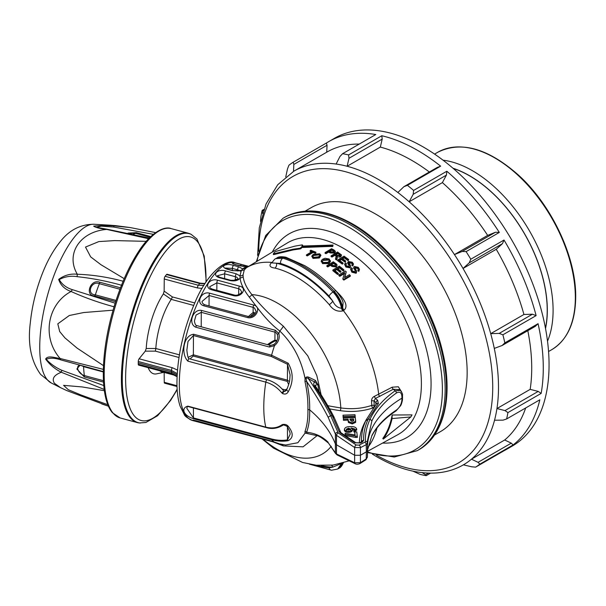 <?xml version="1.0" encoding="UTF-8"?>
<svg xmlns="http://www.w3.org/2000/svg" width="606" height="606" viewBox="0 0 606 606"><rect width="100%" height="100%" fill="white"/><g stroke="black" fill="none" stroke-linecap="round" stroke-linejoin="round"><path stroke-width="0.91" d="M140.403 423.026A97.884 33.777 105.1 0 1 131.26 417.92A97.884 33.777 105.1 0 1 135.282 305.189A97.884 33.777 105.1 0 1 191.193 234.378L190.413 234.007A98.043 33.83 105.1 0 0 188.352 233.242A98.043 33.83 105.1 0 0 133.449 307.931A98.043 33.83 105.1 0 0 130.388 417.845A98.043 33.83 105.1 0 0 137.373 422.587A98.043 33.83 105.1 0 0 139.547 422.958L145.925 422.473L157.568 415.754L170.642 400.384L177.172 389.643M108.519 406.225L66.842 390.62L60.547 387.666L54.419 383.287C51.616 378.795 53.911 375.122 61.297 372.251C54.858 368.993 49.639 364.6 45.639 359.07C47.7 355.108 55.123 357.843 60.138 358.494C41.526 337.481 47.404 303.901 71.091 291.494C64.759 289.32 60.615 285.297 58.668 279.411C64.289 275.222 70.508 273.495 77.318 274.245C65.183 253.77 80.303 231.416 106.754 229.416C99.929 228.636 95.566 227.538 93.657 226.121C99.914 225.493 106.747 225.432 114.14 225.917L110.337 225.22L115.541 225.637L130.328 227.576L114.14 225.917A3.265 0.583 92.2 0 0 113.716 227.045L101.24 226.152L96.362 227.288L107.436 229.303A3.265 1.871 -81.6 0 0 106.754 229.416L148.591 238.734M305.159 211.13L311.083 207.706A129.298 74.652 60 0 1 375.728 214.107A129.298 74.652 60 0 1 460.196 328.051A129.298 74.652 60 0 1 440.38 431.661L434.457 435.078M344.602 273.45L339.754 276.351L338.837 275.556L338.898 274.874L345.337 271.026L346.253 271.821L344.496 277.631L349.42 274.685L350.276 275.488L343.837 279.336L342.92 278.472L344.678 272.67L339.754 275.616L338.898 274.874M346.253 271.821L344.806 277.442M350.276 275.488L350.336 276.2L343.837 280.086L342.867 279.177L342.92 278.472M337.095 265.064L336.3 266.988L332.012 266.458L330.421 265.33L327.755 266.928L326.839 266.299L326.899 265.625L333.338 261.784L336.595 264.148L337.087 265.064L336.269 266.292L332.043 265.761L330.421 264.625L327.755 266.216L326.899 265.625M356.782 271.374L356.154 273.276L351.866 272.223L350.548 269.178L351.48 267.761L352.336 268.511L351.7 269.617L352.54 271.064L355.222 271.761L355.419 270.556L353.715 267.322L354.313 266.428L358.282 267.36L359.502 269.344L358.805 270.677L357.949 269.875L358.396 269.125L357.631 267.807L355.222 267.14L354.866 267.716L356.782 271.374L356.123 272.541L351.897 271.511L350.548 269.178M355.487 271.526L353.745 267.678M359.502 269.344L358.805 271.427L357.888 270.564L357.949 269.875M357.631 267.807L357.601 268.519L355.252 267.86L355.222 267.14M342.996 262.981L343.057 263.663L342.307 264.11L337.557 260.671L337.618 260.004L344.056 256.156L348.579 259.421L347.889 259.83L344.223 257.164L342.163 258.391L345.579 260.875L344.89 261.284L341.473 258.807L339.163 260.186L342.996 262.981L342.307 263.398L337.618 260.004M348.579 259.421L348.639 260.103L347.889 260.55L344.223 257.876L342.223 259.065M345.579 260.875L345.64 261.557L344.89 262.004L341.473 259.519L339.224 260.86M410.845 416.936L412.035 414.883L392.143 415.019A109.981 63.501 60 0 1 382.795 438.486L383.34 439.039L410.845 416.936L392.082 418.572A110.8 63.971 60 0 1 383.34 439.039M336.474 256.762L336.292 255.512L336.254 256.194L334.891 255.315L331.974 257.058L331.058 256.512L331.118 255.846L337.557 251.998L341.557 254.997L340.777 256.133L337.254 255.997L336.572 259.292L335.588 258.641L336.292 255.512L335.86 255.209L334.891 254.611L331.974 256.361L331.118 255.846M341.557 254.997L340.807 256.823L338.777 257.194M337.481 256.588L336.595 260.012L335.542 259.315L335.588 258.641M350.783 266.026L350.154 267.852L345.867 267.034L344.549 264.201L345.481 262.837L346.337 263.504L345.7 264.564L346.541 265.89L349.223 266.443L349.42 265.307L347.715 262.353L347.677 263.027L347.836 263.731L348.306 261.489L352.283 262.209L353.51 264.019L352.806 265.292L351.95 264.572L352.397 263.845L351.631 262.648L349.223 262.118L348.874 262.671L350.783 266.026L350.124 267.14L345.897 266.329L344.549 264.201M349.223 266.443L349.42 265.307L349.382 265.996L347.836 263.731M353.51 264.019L352.806 266.019L351.889 265.246L351.95 264.572M351.631 262.648L351.601 263.345L349.253 262.822L349.223 262.118M338.277 273.344L338.337 274.033L337.587 274.48L332.838 270.647L332.899 269.973L339.337 266.125L343.86 269.761L343.17 270.178L339.504 267.201L337.444 268.435L340.86 271.2L340.171 271.609L336.754 268.844L334.444 270.223L338.277 273.344L337.587 273.753L332.899 269.973M343.86 269.761L343.92 270.458L343.17 270.905L339.504 267.92L337.504 269.117M340.86 271.2L340.92 271.889L340.171 272.336L336.754 269.564L334.504 270.912M367.539 451.326L397.786 434.714A110.656 63.888 -120 0 0 415.618 346.276A110.656 63.888 -120 0 0 343.147 248.142A110.656 63.888 -120 0 0 287.138 243.067L246.415 267.746A109.641 63.304 60 0 1 271.912 262.436L272.503 262.08M330.437 260.731L328.884 262.89L322.536 262.906L321.4 260.466L322.703 259.171L325.074 258.27L329.141 258.967L330.482 261.398L328.914 263.58L322.506 263.595L321.339 261.171M334.058 288.888A109.8 63.395 60 0 1 337.868 292.766C342.329 297.243 349.465 305.432 343.981 310.234L342.86 310.916C337.459 311.999 332.936 309.916 329.293 304.651A4.083 1.114 138.5 0 0 332.777 301.106C334.853 305.507 337.762 307.878 341.519 308.242L342.685 307.537L343.094 302.833C342.898 300.584 340.549 296.622 336.057 290.963A4.083 1.28 -43.5 0 0 334.201 291.327A117.814 68.016 -120 0 0 302.485 265.776A117.814 68.016 -120 0 0 284.017 257.505L276.434 258.262A20.43 11.9 59.7 0 1 283.532 257.792L282.881 258.179A117.814 68.016 60 0 1 301.334 266.443A117.814 68.016 60 0 1 333.035 291.986C337.413 296.751 340.239 302.174 341.519 308.242A4.083 2.257 57.7 0 0 342.86 310.916M392.188 387.196A2.045 1.167 -118.6 0 0 393.279 389.272L395.165 390.802A2.045 1.257 55.2 0 1 396.43 393.014C384.977 401.089 376.811 410.345 371.932 420.791L370.046 419.254L368.16 419.155C364.895 426.344 363.38 433.434 363.615 440.418L362.418 442.032L360.532 443.001L354.783 442.728L340.193 432.873L339.11 431.54L332.255 415.852L330.603 415.633L338.224 432.934L356.199 445.009L359.078 445.13L364.865 442.175L365.463 441.365C365.062 434.085 366.585 426.715 370.046 419.254C375.031 408.558 383.409 399.074 395.165 390.802L400.293 390.385L399.346 389.613L393.279 389.272L375.44 398.437L377.659 400.271A2.045 0.924 129.2 0 0 375.902 402.566L374.023 401.013A2.045 1.038 -3.8 0 0 371.539 400.975C371.569 398.793 372.576 397.218 374.576 396.256L392.188 387.196L398.331 386.772L401.558 391.824M308.121 433.563L305.045 433.161L304.969 431.495C307.136 425.442 308.113 418.095 307.901 409.444C308.113 400.725 307.136 391.415 304.969 381.507L305.045 378.424C301.22 359.403 292.804 343.602 279.79 331.012C266.542 321.112 257.883 308.249 249.157 296.955C243.718 289.903 240.696 283.631 240.097 278.131C238.226 280.548 234.954 281.373 230.28 280.623L219.539 277.737C211.161 275.382 217.531 268.284 225.629 270.958L236.37 273.844L239.968 275.904L241.294 270.534L232.696 270.677L227.515 269.284C219.167 266.754 225.47 262.807 233.583 265.405L238.764 266.799L242.68 268.859L243.612 268.17A4.083 3.795 58.8 0 0 246.377 267.776L246.377 267.776A109.641 63.304 60 0 1 246.415 267.746L244.263 269.928L243.067 274.904L243.195 276.98C244.006 282.578 246.9 288.456 251.876 294.614A89.643 51.752 60 0 1 277.571 303.159A89.643 51.752 60 0 1 340.814 407.921C351.677 409.459 361.994 408.626 371.758 405.406A2.045 0.848 -108.9 0 0 372.796 408.005C362.547 411.376 351.715 412.269 340.307 410.671A177.603 102.535 180 0 1 329.619 408.883M329.293 304.651A108.686 62.751 -120 0 0 296.175 276.874A108.686 62.751 -120 0 0 275.048 268.094C269.95 267.458 268.716 265.678 271.359 262.769L271.912 262.436A4.083 2.31 59.1 0 0 272.124 262.443A4.083 2.303 59.1 0 1 271.95 262.413M249.157 296.955A4.083 2.629 -36.7 0 0 251.876 294.614C260.504 305.492 270.996 316.014 283.35 326.172A10.211 4.507 -50.4 0 1 279.79 331.012A81.704 28.194 105.1 0 0 278.813 333.459C280.017 338.133 278.563 342.193 274.465 345.647L269.405 347.026L195.723 327.195C187.815 323.862 192.753 308.651 201.677 310.454L275.359 330.285L278.813 333.459A2.045 0.901 157.9 0 0 277.412 334.663L276.351 332.952L274.965 332.164L274.927 340.11L276.291 340.42M277.753 337.034L277.753 337.027C277.563 340.231 276.26 342.716 273.836 344.481L274.465 345.647A81.704 28.194 105.1 0 0 271.586 355.222L288.206 363.214C293.44 372.516 293.509 381.924 288.418 391.446C287.085 393.976 285.115 394.665 282.494 393.521L281.699 392.771C277.359 387.492 272.056 383.946 265.807 382.128A81.704 28.194 105.1 0 0 263.784 407.134A81.704 28.194 105.1 0 0 265.807 427.132C272.056 428.669 277.359 427.942 281.699 424.935L282.494 424.526C285.123 424.064 287.092 424.738 288.418 426.541C293.509 433.07 293.44 437.797 288.206 440.698C282.994 441.592 277.457 441.266 271.586 439.714A2.045 0.704 -74.9 0 1 271.39 438.911C277.078 440.418 282.441 440.736 287.479 439.865A2.045 1.159 80.2 0 0 288.206 440.698M272.306 252.058A117.625 67.91 60 0 1 347.905 239.711A117.625 67.91 60 0 1 429.162 362.168A117.625 67.91 60 0 1 382.583 443.062M239.506 286.13C247.884 287.888 241.521 297.773 233.431 295.652L211.585 289.766C203.237 287.471 209.487 277.556 217.668 280.245L239.506 286.13A2.045 0.704 105.1 0 0 238.711 288.759L238.688 294.289L240.097 293.948M253.74 305.06C262.05 307.037 255.846 319.529 247.702 317.62L203.639 305.757C195.42 303.25 201.29 290.683 209.684 293.206L253.74 305.06A2.045 0.704 105.1 0 0 253.149 307.371L253.126 312.544L254.52 312.484M187.868 361.146C180.967 354.298 182.959 335.618 193.647 334.239L271.586 355.222A2.045 0.704 -74.9 0 0 271.39 356.51L193.45 335.527L188.011 341.428L186.853 350.147C187.527 356.222 188.307 359.085 189.208 358.729L189.208 358.729A2.045 0.704 105.1 0 0 187.868 361.146L265.807 382.128A2.045 0.704 -74.9 0 1 267.148 379.712L189.208 358.729M243.612 268.17L246.415 266.655L235.507 264.693C229.288 261.921 231.28 261.845 241.506 264.474L248.475 266.345M247.702 317.62A2.045 0.704 -74.9 0 1 248.649 316.59C253.997 317.642 257.08 310.469 255.99 311.166L254.55 308.053L253.149 307.371L209.085 295.508L202.078 301.394C201.934 302.636 202.768 303.75 204.593 304.727L204.593 304.727A2.045 0.704 105.1 0 0 203.639 305.757M233.431 295.652A2.045 0.704 -74.9 0 1 234.181 295.016C237.696 296.122 241.847 293.16 241.589 291.736L240.127 289.357L238.711 288.759L216.872 282.881L209.79 286.676C209.509 287.524 210.358 288.342 212.335 289.138L212.335 289.138A2.045 0.704 105.1 0 0 211.585 289.766M238.249 278.866L236.787 277.23L235.37 276.707L235.363 279.419L237.84 279.313M238.976 270.231L237.567 269.806L237.567 271.018M274.245 442.069A2.045 1.076 -69.6 0 0 274.351 442.122A2.045 1.076 -69.6 0 0 274.465 442.153A81.704 28.194 105.1 0 1 271.586 439.714L193.647 418.731C182.951 415.542 180.974 407.853 187.868 406.149A2.045 0.704 105.1 0 0 188.148 406.55C187.587 406.088 187.156 406.694 186.853 408.376L193.45 417.928L193.405 407.967M545.461 328.202A109.747 63.365 -120 0 0 547.218 310.28A109.747 63.365 -120 0 0 453.22 168.43M443.024 160.173A113.981 65.804 60 0 1 553.096 310.34A113.981 65.804 60 0 1 547.513 341.163M545.521 328.505A109.891 63.448 -120 0 0 547.324 310.34A109.891 63.448 -120 0 0 452.985 168.233M429.343 171.998A169.536 97.884 -120 0 0 411.838 160.408A169.536 97.884 -120 0 0 380.333 147.084L382.197 139.107L348.98 158.287L348.586 154.924L381.803 135.744L382.197 139.107M440.645 166.15L407.421 185.33L403.914 186.678L437.138 167.498L440.645 166.15A177.709 102.603 -120 0 0 417.617 150.402A177.709 102.603 -120 0 0 381.803 135.744M504.018 450.743A177.709 102.603 -120 0 0 506.472 449.402L512.252 446.069A177.709 102.603 -120 0 0 539.491 303.667A177.709 102.603 -120 0 0 423.397 147.061A177.709 102.603 -120 0 0 334.542 138.266L328.763 141.599A177.709 102.603 -120 0 0 326.376 143.054L327.051 145.251L293.834 164.431L293.16 162.234L326.376 143.054M407.421 185.33A177.709 102.603 60 0 1 413.603 190.42L446.827 171.24L446.402 175.126L413.178 194.306L413.603 190.42M499.321 232.439L466.105 251.619L462.196 251.445L495.42 232.265L499.321 232.439A177.709 102.603 -120 0 0 446.827 171.24M466.105 251.619A177.709 102.603 60 0 1 470.801 259.209L504.018 240.029L502.457 243.65L469.233 262.83L470.801 259.209M536.113 315.62L502.889 334.8L499.2 333.398L532.416 314.219L536.113 315.62A177.709 102.603 -120 0 0 504.018 240.029M502.889 334.8A177.709 102.603 60 0 1 504.843 342.867L538.067 323.687L535.348 326.316L502.124 345.496L504.843 342.867M541.15 393.408L507.926 412.588L505.003 410.588L538.226 391.408L541.15 393.408A177.709 102.603 -120 0 0 538.067 323.687M507.926 412.588A177.709 102.603 60 0 1 506.616 418.966L539.832 399.793A177.709 102.603 -120 0 1 513.085 444.963L479.861 464.143A177.709 102.603 60 0 1 475.634 467.128L508.858 447.948A177.709 102.603 -120 0 1 506.472 449.402M430.578 473.135L426.223 475.657A177.709 102.603 60 0 1 420.208 474.437L412.966 471.165M293.834 164.431L293.501 171.392A169.536 97.884 60 0 1 293.849 171.187A169.536 97.884 60 0 1 336.118 164.044A169.536 97.884 60 0 1 347.109 166.264A169.536 97.884 60 0 1 378.621 179.588A169.536 97.884 60 0 1 397.862 192.496A169.536 97.884 60 0 1 409.164 201.79A169.536 97.884 60 0 1 454.447 254.581A169.536 97.884 60 0 1 463.037 268.466A169.536 97.884 60 0 1 490.716 333.664A169.536 97.884 60 0 1 494.284 348.412A169.536 97.884 60 0 1 496.943 408.55A169.536 97.884 60 0 1 494.541 420.216A169.536 97.884 60 0 1 471.468 459.181A169.536 97.884 60 0 1 463.742 464.635A169.536 97.884 60 0 1 463.385 464.84C454.962 469.68 445.599 472.407 435.297 473.013C416.746 473.945 397.165 468.483 376.576 456.644L372.372 454.129M479.861 464.143L478.058 462.333L511.282 443.153L513.085 444.963M463.385 464.84L471.718 466.802L475.634 467.128M426.223 475.657L425.586 474.763L428.465 473.097M263.565 210.471L262.519 211.077L262.178 210.388A177.709 102.603 60 0 0 260.868 216.774L260.519 221.448M262.178 210.388L263.943 209.365M293.16 162.234A177.709 102.603 60 0 0 288.926 165.211L287.494 168.9L285.767 176.846M328.763 141.599A177.709 102.603 -120 0 1 375.796 134.524L342.572 153.704L339.966 156.469L336.118 164.044M511.282 443.153L504.692 440.001L471.468 459.181L478.058 462.333M422.185 472.657L425.586 474.763M262.519 211.077L262.603 213.456M348.98 158.287L347.109 166.264L380.333 147.084M342.572 153.704A177.709 102.603 60 0 1 348.586 154.924M413.178 194.306L409.164 201.79L442.388 182.611L446.402 175.126M397.862 192.496L403.914 186.678M469.233 262.83L463.037 268.466L496.253 249.286L502.457 243.65M495.42 232.265L487.671 235.401L454.447 254.581L462.196 251.445M502.124 345.496L494.284 348.412M532.416 314.219L523.932 314.484L490.716 333.664L499.2 333.398M327.051 145.251L326.717 152.212M494.541 420.216L503.033 420.155L506.616 418.966M538.226 391.408L530.167 389.37L496.943 408.55L505.003 410.588M530.167 389.37A169.536 97.884 -120 0 0 527.803 330.671M523.932 314.484A169.536 97.884 -120 0 0 496.253 249.286M487.671 235.401A169.536 97.884 -120 0 0 442.388 182.611M359.252 144.076A169.536 97.884 -120 0 0 327.073 152.008L293.849 171.187L277.7 184.769L266.049 203.964L259.292 227.833L257.611 255.368M504.692 440.001A169.536 97.884 -120 0 0 525.675 407.967M177.058 376.697L171.778 374.016A2.045 0.704 -74.9 0 1 171.445 373.144L177.081 376.212M177.217 373.637L171.445 370.417A2.045 0.704 -74.9 0 1 172.309 367.713L177.475 370.061M178.967 357.487L155.378 351.132L155.825 348.511L179.391 354.851M193.685 305.416L171.248 299.372L172.407 296.932L194.753 302.955M202.078 288.411L197.45 287.941A2.045 0.704 -74.9 0 1 198.314 285.237L203.881 285.373M204.904 283.737L199.722 283.487L166.529 274.556A2.045 0.704 -74.9 0 1 167.059 274.245L200.253 283.184A2.045 0.704 105.1 0 0 199.722 283.487L198.314 285.237L165.12 276.298A2.045 0.704 -74.9 0 0 164.256 279.01L164.15 291.145L163.378 293.902A46.707 16.12 105.1 0 0 146.22 348.488L145.273 351.154L139.115 358.775L172.309 367.713M171.248 299.372L171.233 299.387A42.647 14.718 105.1 0 0 155.825 348.488L155.825 348.511M329.331 250.99L330.929 251.831L333.611 251.907L334.004 250.839L331.724 249.558L329.331 250.99M334.164 251.225L331.724 250.263L331.724 249.558M331.724 250.263L329.391 251.657M339.898 255.58L339.693 254.141L339.663 254.823L337.724 253.626L337.724 252.922L335.58 254.202L337.353 255.3L339.898 255.58L340.352 254.982M339.693 254.141L337.724 252.922M337.724 253.626L335.641 254.868M318.961 254.194L318.93 254.876L314.075 255.482L314.044 254.8L312.825 256.3L313.719 257.308L318.529 256.83L319.847 255.323L318.961 254.194L314.044 254.8M328.46 259.376L328.429 260.065L323.574 260.36L323.543 259.671L322.324 261.292L323.218 262.496L328.028 262.322L329.346 260.731L328.46 259.376L323.543 259.671M335.944 264.936L333.505 263.489L333.505 262.777L331.111 264.208L332.709 265.337L335.391 265.67L335.785 264.474L333.505 262.777M333.505 263.489L331.171 264.883M330.262 252.255L328.641 251.399L325.975 252.997L325.119 252.558L331.558 248.71L333.921 249.937L335.315 251.255L334.497 252.384L330.262 252.255L330.24 252.944L328.641 252.104L328.641 251.399M355.222 271.761L355.381 271.261M315.173 252.581L313.09 251.74L307.34 255.171L306.485 254.846L312.234 251.414L310.151 250.664L310.84 250.248L315.862 252.172L315.173 253.285L313.09 252.444L313.09 251.74M319.642 253.778L320.938 255.262L319.385 257.277L313.037 257.724L311.749 256.171L313.204 254.422L319.642 253.778M321.203 261.701L321.4 260.466M333.103 245.044L302.091 246.036L302.599 245.097L302.015 244.892L294.94 246.127L276.109 251.338L274.647 252.111L273.397 253.747L273.344 254.558L274.329 254.459L274.344 253.656L293.168 249.187L300.25 248.187L301.682 246.809L332.762 245.854L333.103 245.044L332.762 245.854M302.545 245.975L302.599 245.097L302.015 244.892M273.427 253.679L274.344 253.656M302.644 245.809L302.03 245.589L302.644 245.809M274.329 254.459L293.168 249.922L293.168 249.187M293.168 249.922L298.97 249.066L299 248.339M298.97 249.066L300.235 248.907L300.25 248.187M300.235 248.907L301.212 248.468L301.682 246.809M301.712 247.528L329.656 246.46L329.664 245.771M329.656 246.46L332.8 246.544M339.754 276.351L339.754 275.616M343.837 280.086L343.837 279.336M337.587 274.48L337.587 273.753M343.17 270.905L343.17 270.178M339.504 267.92L339.504 267.201M340.171 272.336L340.171 271.609M336.754 269.564L336.754 268.844M330.421 265.33L330.421 264.625M327.755 266.928L327.755 266.216M332.012 266.458L332.043 265.761M336.3 266.988L336.269 266.292M322.506 263.595L322.536 262.906M328.914 263.58L328.884 262.89M320.938 255.262L319.415 257.959L313.007 258.414L313.037 257.724M313.007 258.414L311.749 256.171M319.415 257.959L319.385 257.277M313.09 252.444L307.34 255.883L306.424 255.535L306.485 254.846M307.34 255.883L307.34 255.171M312.173 252.096L310.09 251.354L310.151 250.664M315.173 253.285L315.923 252.838L315.862 252.172M351.866 272.223L351.897 271.511M352.389 269.2L352.336 268.511M353.836 268.776L353.874 268.079M358.805 271.427L358.805 270.677M356.154 273.276L356.123 272.541M345.867 267.034L345.897 266.329M346.39 264.186L346.337 263.504M352.806 266.019L352.806 265.292M350.154 267.852L350.124 267.14M342.307 264.11L342.307 263.398M347.889 260.55L347.889 259.83M344.223 257.876L344.223 257.164M344.89 262.004L344.89 261.284M341.473 259.519L341.473 258.807M331.974 257.058L331.974 256.361M340.807 256.823L340.777 256.133M336.595 260.012L336.572 259.292M334.891 255.315L334.891 254.611M328.641 252.104L325.975 253.694L325.058 253.232L325.119 252.558M325.975 253.694L325.975 252.997M335.315 251.255L335.36 251.922L334.527 253.066L334.497 252.384M334.527 253.066L330.24 252.944M392.143 415.019L392.082 418.572M177.141 374.962L171.437 371.796L171.445 370.417L138.259 361.479A2.045 0.704 -74.9 0 1 139.115 358.775M355.101 435.01L354.752 431.927L356.767 431.851L357.29 436.35L345.231 434.457L345.094 433.245L355.101 435.01M354.752 431.927L354.919 434.934M357.29 436.35L357.358 437.388L355.677 437.449L345.17 435.494L345.094 433.245M355.699 436.411L355.677 437.449M345.231 434.457L345.17 435.494M350.715 430.018L348.541 429.184L346.299 430.26M350.783 429.124L348.533 428.147L346.238 429.26L348.548 430.078L350.768 429.215M348.533 428.147L348.541 429.184M354.874 429.033L351.094 427.927L352.381 429.162C352.23 430.457 351.01 431.177 348.723 431.313C346.238 431.343 344.806 430.661 344.435 429.26C344.875 427.488 346.791 426.616 350.177 426.647C353.669 426.351 355.828 427.109 356.661 428.927L353.995 430.972L353.942 432.017L353.616 429.76L354.858 429.116M353.995 430.972L353.616 429.76M354.555 429.495L352.344 428.98M352.381 429.162L352.45 430.23L352.381 429.162M352.45 430.162C352.291 431.48 351.048 432.207 348.723 432.351C346.2 432.381 344.753 431.684 344.375 430.26L344.405 429.737M348.723 431.313L348.723 432.351M356.661 428.927L356.729 429.98L356.661 428.927M356.722 429.927L353.942 432.017M353.586 420.837L353.48 419.92L350.109 420.056M353.662 420.625L353.54 418.882L349.988 419.019L350.079 419.829L352.063 421.511L353.677 420.473M353.54 418.882L353.48 419.92M343.352 417.935L355.305 417.473L355.57 421.375L352.26 422.89L348.511 421.496L348.064 419.094L343.504 419.269L343.352 417.935L343.443 420.306L348.003 420.132L348.45 422.503L352.26 423.927L355.639 422.382L355.624 420.7M355.563 419.7L355.684 421.367M355.57 421.375L355.639 422.382M352.26 422.89L352.26 423.927M348.511 421.496L348.45 422.503M348.064 419.094L348.003 420.132M343.504 419.269L343.443 420.306M343.193 416.511L343.034 415.178L354.995 414.716L355.146 416.049L343.193 416.511L343.132 417.549L343.034 415.178M355.146 416.049L355.214 417.087L343.132 417.549M306.121 378.826L305.045 378.424C305.947 376.917 307.242 376.538 308.924 377.311L315.468 380.454L317.87 384.621L314.522 381.977L308.356 378.629C307.325 377.705 306.583 377.773 306.121 378.826L306.613 381.356C308.863 391.446 309.878 400.937 309.658 409.83C309.878 418.64 308.863 426.109 306.613 432.252L306.121 433.146L306.712 433.426L316.696 435.57C318.597 435.669 322.551 438.214 328.558 443.191L335.398 452.909A2.045 1.727 155.5 0 0 335.527 453.462L337.148 454.962L355.093 463.696C356.472 464.431 358.131 464.363 360.085 463.499L365.873 459.787L367.41 457.113L366.213 458.924A2.045 1.114 57.4 0 1 365.873 459.787M315.468 380.454L314.522 381.977C313.423 383.227 313.476 384.719 314.673 386.461A2.045 0.795 -33.8 0 1 315.718 386.53L315.128 385.227L317.87 384.621L319.067 391.605M308.924 377.311L308.356 378.629C317.317 391.756 324.733 404.088 330.603 415.633L328.157 417.261C322.415 406.043 315.234 394.074 306.613 381.356A1.636 0.447 167.2 0 0 304.969 381.507M307.901 409.444L309.658 409.83A171.581 99.058 180 0 1 327.876 429.768A171.581 99.058 180 0 1 335.216 443.547L336.307 444.69L354.646 455.273L354.646 447.516L336.489 435.32L335.398 434.07L328.157 417.261M304.969 431.495A1.636 1.295 -159.5 0 1 306.613 432.252C315.234 433.169 322.415 436.509 328.157 442.259M269.587 440.524A2.045 0.704 -74.9 0 1 269.488 440.517L279.214 443.819L285.668 445.001L297.864 442.728L305.045 433.161L306.121 433.146M374.576 396.256A2.045 1.038 -110 0 0 375.44 398.437L374.023 401.013L374.235 405.528L374.773 405.838M371.539 400.975L371.758 405.406A2.045 1.098 178.4 0 1 374.235 405.528A2.045 1.182 -60 0 1 372.796 408.005L373.008 408.126M367.554 449.894L371.932 435.411C376.765 426.116 384.931 417.655 396.43 410.027C399.649 407.512 401.475 404.179 401.899 400.021A2.045 1.182 1.7 0 0 402.475 399.233L402.535 397.354L401.96 398.157L401.899 396.294C401.475 392.408 399.649 391.317 396.43 393.014M401.899 396.294A2.045 1.182 178.3 0 0 402.475 395.438L402.535 397.354M401.899 400.021L401.96 398.157A122.556 70.758 180 0 0 372.099 428.094A122.556 70.758 180 0 0 367.478 446.38M396.43 410.027A2.045 1.288 56.3 0 1 396.006 410.936L400.505 405.808C401.354 405.035 402.755 399.483 402.475 399.233M400.293 390.385L400.301 390.385C402.172 392.756 402.899 394.438 402.475 395.438M365.463 441.365A2.045 1.697 -3.9 0 1 367.403 442.925L367.403 442.925A2.045 1.697 -3.9 0 1 367.41 442.986L367.395 442.766M371.932 420.791L367.327 441.236M364.865 442.175A2.045 1.242 62.8 0 1 366.213 444.683L360.418 447.637L354.646 447.516A2.045 1.159 121 0 1 356.199 445.009M367.41 457.235L367.41 442.986L366.213 444.683L366.365 451.841L367.562 450.084L367.41 457.113M337.686 432.26A2.045 1.515 160.8 0 0 335.398 434.07L335.398 452.909L336.489 453.939L354.646 462.772L360.418 462.651A2.045 1.106 57.2 0 1 360.085 463.499M359.078 445.13A2.045 1.25 63.1 0 1 360.418 447.637L360.418 455.273L354.646 455.273L354.646 462.772A2.045 1.204 119 0 0 355.093 463.696M338.224 432.934A2.045 1.007 126.6 0 0 336.489 435.32L336.489 453.939A2.045 1.333 112.6 0 0 337.148 454.962M339.11 431.54A2.045 1.507 -19.9 0 1 340.739 432.419L333.929 416.913C328.975 407.285 322.907 397.157 315.718 386.53M340.193 432.873A2.045 1.007 -53.8 0 1 341.117 432.813L340.739 432.419M354.783 442.728A2.045 1.136 -58.2 0 1 355.722 442.675L341.117 432.813M360.532 443.001A2.045 1.25 -117.1 0 0 359.487 442.88L355.722 442.675M362.418 442.032A2.045 1.242 -117.2 0 0 361.381 441.91L359.487 442.88M363.615 440.418A2.045 1.689 177.4 0 0 361.494 441.842M361.456 441.865L361.434 439.388L361.388 441.471A128.654 74.273 0 0 0 361.381 441.91L361.464 442.153M376.485 403.785L375.902 402.566L375.849 404.528M377.659 400.271L378.349 403.581A2.045 1.432 -139.1 0 0 376.515 403.755L376.485 403.854M360.418 455.273L366.365 451.841L366.213 458.924L360.418 462.651L360.418 455.273M317.029 435.691L303.061 446.834L283.35 445.895L272.617 441.736M283.35 445.895A10.211 7.014 108.1 0 0 281.805 444.372M243.195 276.98L240.097 278.131L239.968 275.904A4.083 3.583 2.7 0 0 243.067 274.904M244.263 269.928L241.294 270.534L242.68 268.859L245.536 268.39M248.187 266.678L246.415 266.655L248.665 266.39M271.98 262.724A4.083 2.25 58.2 0 1 271.359 262.769M272.291 262.58L271.859 262.906L276.541 263.209A112.671 65.054 60 0 1 298.44 272.306A112.671 65.054 60 0 1 332.777 301.106L329.05 296.099A113.723 65.66 -120 0 0 298.44 271.45A113.723 65.66 -120 0 0 280.631 263.466L276.541 263.209A4.083 2.916 103.9 0 1 275.048 268.094M343.981 310.234A4.083 2.31 58.8 0 1 342.685 307.537C341.398 301.485 338.572 296.076 334.201 291.327L333.671 291.63A20.43 11.764 60.3 0 1 342.117 307.878A4.083 2.31 58.8 0 0 343.42 310.575M342.079 463.181L341.519 463.484A4.083 2.469 62.1 0 1 341.534 463.438M316.703 465.279A113.723 65.66 -120 0 0 329.05 467.847A4.083 3.075 95.8 0 0 331.52 470.241L337.716 469.006L341.519 463.484L332.777 467.143A112.671 65.054 60 0 1 321.172 465.605M331.505 465.279A4.083 3.144 -88.5 0 1 332.777 467.143L329.05 467.847M343.557 462.408C342.117 465.734 340.564 467.703 338.898 468.324L342.564 463.287M271.98 262.716C273.957 259.898 275.222 258.542 275.768 258.656L282.881 258.179A4.083 2.825 -72.5 0 0 280.631 263.466M238.37 294.766A2.045 1.363 43.6 0 0 238.294 294.698L238.688 294.289A2.045 1.363 44.3 0 1 238.938 294.539M255.088 313.711L253.778 313.605A103.202 76.886 -140.7 0 0 250.096 316.711M253.778 313.605A2.045 1.341 52.2 0 0 253.126 312.544A104.406 77.78 39.3 0 0 248.483 316.544M276.465 341.443L275.336 340.86A71.796 53.487 -140.7 0 0 268.534 344.92M275.336 340.86A2.045 1.288 64.4 0 0 274.927 340.11A72.629 54.108 39.3 0 0 267.481 344.632M234.03 280.563L235.363 279.419A2.045 1.348 -129.8 0 1 235.923 280.214M238.764 266.799A2.045 0.704 105.1 0 0 237.567 269.806L232.386 268.413L225.402 268.034M236.37 273.844A2.045 0.704 105.1 0 0 235.37 276.707L224.637 273.821L217.546 275.707C217.092 275.889 217.94 276.457 220.092 277.404L220.092 277.404A2.045 0.704 105.1 0 0 219.539 277.737M275.359 330.285A2.045 0.704 -74.9 0 0 274.965 332.164L201.283 312.332L196.086 315.014L194.412 321.013C194.905 324.074 195.723 325.611 196.874 325.627L196.874 325.627A2.045 0.704 105.1 0 0 195.723 327.195M277.753 337.027L277.412 334.663M281.699 392.771A2.045 0.394 -39 0 0 283.6 390.756L283.6 390.756C279.04 385.219 273.556 381.538 267.148 379.712M282.494 393.521L284.04 391.165L283.6 390.756M288.418 391.446A2.045 0.682 -153.1 0 1 286.699 389.817L286.699 389.817C285.312 391.355 284.426 391.802 284.04 391.165M286.699 389.817C289.88 381.841 289.577 381.318 290.107 374.902L287.479 364.267L288.206 363.214M188.178 357.335L193.367 354.821L287.411 380.144L287.479 364.267L271.39 356.51M187.868 406.149L265.807 427.132A2.045 0.704 105.1 0 0 266.087 427.533C271.814 429.351 277.51 428.533 283.191 425.071L283.191 425.071A2.045 1.333 -125.3 0 1 281.699 424.935M288.418 426.541A2.045 1.394 -35.7 0 1 286.858 426.162L283.563 424.889A2.045 1.091 -112.4 0 1 283.555 424.897A2.045 1.091 -112.4 0 1 282.494 424.526M287.426 427.003L287.479 439.865L290.107 434.275C290.244 432.654 289.16 429.949 286.858 426.162M201.556 422.602L192.943 420.625L195.723 420.64A2.045 0.704 105.1 0 0 195.814 420.678L269.488 440.517A2.045 0.704 -74.9 0 1 269.405 440.471L278.813 443.577M282.108 389.029L285.244 389.878L287.176 388.787M288.661 384.568L287.236 381.363L193.185 356.04L190.087 358.964M287.236 381.363A2.045 0.704 -74.9 0 0 287.411 380.144L289.373 381.621M331.24 446.281A89.643 51.752 60 0 1 262.959 439.138M283.35 326.172L307.787 355.858L316.824 375.576L321.135 394.817M378.349 403.581L368.16 419.155L365.721 420.89M334.08 417.526L332.255 415.852C327.528 406.626 321.665 396.832 314.673 386.461M171.778 374.016L138.585 365.085A2.045 0.704 -74.9 0 1 138.259 364.206L171.445 373.144L171.437 371.796L138.244 362.858L138.259 364.206M177.02 386.522L164.59 383.174A2.045 0.704 -74.9 0 1 164.256 382.303L176.99 385.727M155.378 351.132L145.273 351.154M146.22 348.488L155.825 348.488M171.233 299.387L163.378 293.902M164.15 291.145L172.407 296.932M166.529 274.556L165.12 276.298M138.259 361.479L138.244 362.858M164.165 372.432L164.256 382.303M148.182 367.668A46.707 16.12 105.1 0 0 156.53 373.857L163.84 372.349M103.285 371.963L83.59 366.66C75.061 361.653 76.023 373.008 84.34 375.561A2.045 0.704 -74.9 0 1 84.234 376.902L76.864 368.993L80.136 365.115M104.209 389.438L61.297 372.251A3.265 0.947 -58.5 0 1 61.963 370.349L103.785 385.56M103.717 369.471L60.138 358.494A3.265 1.916 102.8 0 0 61.085 359.972C55.048 357.919 50.078 357.684 46.185 359.275C50.616 364.017 55.873 367.706 61.963 370.349M119.965 289.236L99.361 283.691C91.18 280.29 86.037 294.524 95.331 294.849A2.045 0.704 -74.9 0 1 94.733 296.023C84.363 295.63 90.453 278.715 99.717 282.222L120.503 287.82M113.746 307.84L113.973 306.765C98.642 302.606 84.348 297.516 71.091 291.494A3.265 1.735 -63 0 1 72.569 289.713L114.617 303.03M123.185 281.26C107.845 277.109 92.559 274.776 77.318 274.245A3.265 1.417 88.8 0 0 77.273 276.692C70.932 275.616 64.91 276.578 59.206 279.563C62.047 284.509 66.501 287.895 72.569 289.713M150.061 237.249L135.683 233.378L129.033 233.302M128.04 233.09L136.32 232.674L150.78 236.567M104.376 390.681L82.234 386.946L63.577 385.348L68.296 389.719L81.151 395.036L107.898 404.747M103.293 371.576L61.085 359.972M113.064 310.181L83.643 312.544L69.311 315.499L57.805 323.839L59.699 331.565L64.88 337.837L77.083 348.109L103.474 365.645M114.057 306.795A2.045 0.432 -168.5 0 0 113.973 306.765L114.867 304.129M121.935 285.358C107.057 281.154 92.165 278.268 77.273 276.692M146.228 241.332L114.663 240.597L98.846 241.582L85.499 247.074L90.68 256.899L100.975 264.731L124.215 278.669M153.341 234.325L113.716 227.045M205.972 282.108A95.074 32.807 105.1 0 0 197.314 241.514A95.074 32.807 105.1 0 0 140.872 298.766A95.074 32.807 105.1 0 0 134.335 415.913A95.074 32.807 105.1 0 0 177.141 389.173M171.142 228.606A98.043 33.83 105.1 0 0 116.246 303.303A98.043 33.83 105.1 0 0 113.178 413.209A98.043 33.83 105.1 0 0 120.162 417.958L112.466 412.754C100.179 398.786 100.444 355.972 112.11 313.62C118.897 289.054 127.624 268.496 138.304 251.929C152.03 230.401 165.794 226.106 171.142 228.606L188.352 233.242M93.975 224.265C80.666 224.296 69.569 229.916 60.683 241.127C53.601 249.74 47.548 260.398 42.541 273.086C36.11 289.403 32.027 306.022 30.3 322.93C27.603 344.034 31.057 361.221 40.663 374.478L51.252 382.969A82.386 28.429 -74.9 0 1 47.283 379.712A82.386 28.429 -74.9 0 1 49.003 290.16A82.386 28.429 -74.9 0 1 93.975 224.265L110.337 225.22M342.079 307.901A4.083 2.31 58.8 0 0 343.375 310.598A109.641 63.304 60 0 1 378.712 394.438A2.045 1.182 -117.9 0 0 379.788 396.521M377.008 427.897A109.641 63.304 60 0 1 367.925 447.349M256.997 261.33A132.335 76.401 60 0 1 348.814 227.174A132.335 76.401 60 0 1 441.918 378.114A132.335 76.401 60 0 1 367.524 451.902M256.277 261.769L265.723 235.469L283.154 218.168A134.199 77.485 60 0 1 350.253 224.818A134.199 77.485 60 0 1 437.926 343.079A134.199 77.485 60 0 1 417.352 450.614L418.67 449.857C443.895 435.752 453.258 397.112 442.978 353.434C431.775 301.977 393.271 246.748 352.594 223.955C326.452 209.221 303.742 207.04 284.472 217.41A134.199 77.485 60 0 1 351.571 224.053A134.199 77.485 60 0 1 439.244 342.314A134.199 77.485 60 0 1 418.67 449.857M235.067 262.739A81.704 28.194 105.1 0 0 198.685 300.44A81.704 28.194 105.1 0 0 179.3 384.386A81.704 28.194 105.1 0 0 192.587 420.534C187.337 418.011 184.565 416.011 184.277 414.549L180.096 406.134C177.982 399.672 176.937 391.711 176.944 382.25C177.429 355.964 183.429 329.391 194.95 302.523C207.411 272.344 226.727 258.254 235.067 262.739L248.854 266.398M283.532 257.792L284.017 257.505A4.083 2.825 -72.5 0 1 285.888 257.232C281.396 256.414 278.427 256.656 276.965 257.951M437.759 152.257C461.136 140.713 487.974 148.265 518.274 174.922C551.649 204.995 576.23 257.202 575.7 297.001C575.412 322.453 567.428 340.011 551.733 349.677A113.981 65.804 -120 0 0 575.344 297.501A113.981 65.804 -120 0 0 525.591 182.8A113.981 65.804 -120 0 0 437.759 152.257L434.578 154.098M376.477 455.204A165.453 95.528 -120 0 0 492.723 386.795A165.453 95.528 -120 0 0 375.728 184.588A165.453 95.528 -120 0 0 258.739 251.278M163.59 372.281A42.844 14.786 -74.9 0 1 159.901 370.819M161.082 371.137A42.647 14.718 105.1 0 0 163.022 372.129L175.323 375.44M333.277 251.081L333.308 250.392M335.057 264.58L335.088 263.89M301.212 248.468L301.174 247.763M337.322 258.232L337.277 257.558M335.83 255.891L335.86 255.209M353.624 419.602L353.563 420.602M348.17 420.049L348.109 421.056M359.35 442.941A130.691 75.455 180 0 1 363.517 425.086A130.691 75.455 180 0 1 365.57 421.003M327.785 405.679A175.566 101.361 0 0 0 340.814 407.921A2.045 0.417 -81.6 0 1 340.307 410.671M371.932 435.411L367.562 449.932M329.05 296.099A4.083 1.28 -43.5 0 1 333.035 291.986L333.671 291.63M276.109 258.467A20.43 11.9 59.7 0 1 276.434 258.262L275.768 258.656M342.087 463.287A20.43 11.726 60.1 0 1 338.353 468.643L338.898 468.332M244.468 265.269A2.045 0.704 105.1 0 0 243.491 266.39M240.408 265.905A2.045 0.704 -74.9 0 1 241.506 264.474M232.696 270.677A2.045 0.704 -74.9 0 1 233.052 270.564L227.871 269.162A2.045 0.704 105.1 0 0 227.515 269.284M233.052 270.564L233.052 270.564C238.514 271.011 241.082 270.935 240.749 270.321L240.43 271.14M232.378 270.382L232.386 268.413A2.045 0.704 -74.9 0 1 233.583 265.405M230.28 280.623A2.045 0.704 -74.9 0 1 230.833 280.298L220.092 277.404M224.614 278.624L224.637 273.821A2.045 0.704 -74.9 0 1 225.629 270.958M216.834 290.35L216.872 282.881A2.045 0.704 -74.9 0 1 217.668 280.245M248.649 316.59L204.593 304.727M209.04 305.924L209.085 295.508A2.045 0.704 -74.9 0 1 209.684 293.206M269.405 347.026A2.045 0.704 -74.9 0 1 270.556 345.458L196.874 325.627M201.222 326.793L201.283 312.332A2.045 0.704 -74.9 0 1 201.677 310.454M193.185 356.04A2.045 0.704 -74.9 0 0 193.367 354.821L193.45 335.527A2.045 0.704 -74.9 0 1 193.647 334.239M188.148 406.55L266.087 427.533M193.647 418.731A2.045 0.704 -74.9 0 1 193.45 417.928L271.39 438.911M193.034 420.079L195.814 420.678A2.045 0.704 105.1 0 0 195.905 420.685M195.723 420.64L269.405 440.471M275.071 442.388L201.677 422.632A2.045 0.704 -74.9 0 1 201.616 422.624A2.045 0.704 -74.9 0 1 201.321 422.162M285.244 389.878A2.045 0.704 -74.9 0 1 284.722 391.37M197.45 287.941L164.256 279.01M83.454 366.054A2.045 0.704 105.1 0 1 83.59 366.66A86.196 29.747 105.1 0 0 84.34 375.561L103.444 380.704M103.52 382.098L84.234 376.902M99.717 282.222A2.045 0.704 105.1 0 1 99.361 283.691A86.196 29.747 105.1 0 0 95.331 294.849L116.041 300.425M115.648 301.659L94.733 296.023M136.32 232.674A2.045 0.704 105.1 0 1 135.683 233.378A86.196 29.747 105.1 0 0 133.411 234.264M191.193 234.378L196.92 238.984L204.23 256.073L206.229 281.714M367.509 452.576L394.279 457.038L417.352 450.614M336.057 290.963C326.005 280.396 315.499 271.935 304.53 265.572L285.888 257.232M551.733 349.677L548.559 351.518M200.253 283.184L205.055 283.502M302.659 245.725L302.614 245.021M353.715 267.322L353.677 268.003M328.558 443.191L335.527 453.462M376.515 403.755L365.842 420.367C363.683 425.95 362.115 428.79 361.434 439.388M367.41 443.047L367.562 450.144M309.416 464.166L331.52 470.241M337.716 469.006L338.353 468.643M232.901 263.799L238.62 265.489C243.211 266.451 246.134 266.814 247.384 266.587L247.24 266.617M227.871 269.162L225.341 268.253M238.249 278.911L235.742 280.267L230.833 280.298M212.335 289.138L234.181 295.016M273.836 344.481L270.556 345.458M275.154 442.425L192.943 420.625M192.587 420.534L192.966 420.632M283.154 218.168L284.472 217.41M261.936 438.865L273.495 448.122L302.621 462.492L316.249 465.226L333.171 465.082L349.564 460.742M371.781 436.002C376.531 426.874 384.605 418.519 396.006 410.936M51.252 382.969L60.532 387.658M108.519 406.232L101.672 403.899M149.258 238.052L107.436 229.303M155.59 232.613L130.313 227.576M120.162 417.958L137.373 422.587"/></g></svg>
